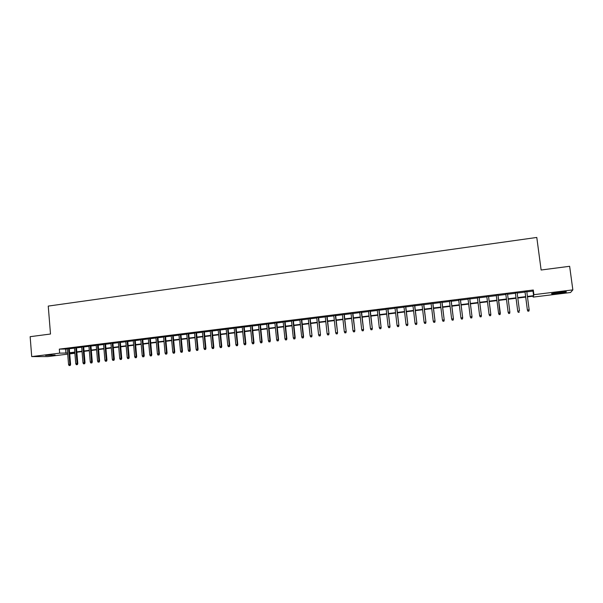 <?xml version="1.0" encoding="UTF-8"?>
<svg xmlns="http://www.w3.org/2000/svg" width="603" height="603" viewBox="0 0 603 603"><rect width="100%" height="100%" fill="white"/><g stroke="black" fill="none" stroke-linecap="round" stroke-linejoin="round"><path stroke-width="0.9" d="M45.564 355.469L55.114 355.001L45.564 355.469M559.32 292.244C564.943 291.611 567.219 291.535 566.164 292.033L558.574 293.322C553.004 293.947 550.735 294.015 551.76 293.525L559.32 292.244M67.702 354.142L47.705 356.592L31.71 356.592L30.15 336.678L50.501 334.024L48.248 306.09L536.791 237.446L541.125 270.008L569.639 266.292L572.85 289.885L570.551 292.508L533.158 297.091L533.459 296.133L527.467 296.872M533.037 296.186L533.158 297.091M74.787 352.484L74.855 353.268L69.729 353.893M69.285 348.459L67.257 348.707M76.46 347.562L74.44 347.818M83.681 346.665L81.661 346.921M90.932 345.76L88.912 346.016M98.221 344.856L96.209 345.104M105.548 343.944L103.543 344.192M112.912 343.024L110.907 343.273M120.314 342.105L118.316 342.353M127.753 341.177L125.763 341.426M135.23 340.25L133.24 340.491M142.753 339.308L140.763 339.557M150.305 338.373L148.323 338.615M157.903 337.424L155.928 337.672M165.539 336.474L163.564 336.723M173.219 335.517L171.244 335.765M180.93 334.559L178.97 334.801M188.686 333.595L186.734 333.836M196.488 332.622L194.535 332.864M204.327 331.642L202.374 331.884M212.211 330.663L210.266 330.904M220.133 329.675L218.188 329.916M228.092 328.688L226.163 328.929M236.105 327.685L234.175 327.926M244.155 326.683L242.233 326.924M252.25 325.68L250.328 325.914M260.383 324.663L258.468 324.904M268.569 323.645L266.662 323.886M276.792 322.62L274.893 322.861M285.061 321.595L283.169 321.829M293.382 320.555L291.49 320.788M301.741 319.515L299.857 319.748M310.146 318.467L308.269 318.701M318.603 317.419L316.726 317.645M327.097 316.356L325.236 316.59M335.645 315.294L333.791 315.527M344.245 314.223L342.391 314.457M352.883 313.145L351.036 313.379M361.574 312.068L359.735 312.294M370.31 310.975L368.478 311.208M379.099 309.882L377.274 310.108M387.94 308.781L386.116 309.007M396.827 307.673L395.01 307.899M405.766 306.565L403.957 306.791M414.751 305.442L412.949 305.668M423.788 304.319L422.002 304.545M432.879 303.188L431.1 303.407M442.022 302.05L440.25 302.269M451.217 300.905L449.454 301.123M460.466 299.751L458.71 299.97M469.767 298.591L468.018 298.809M479.121 297.43L477.38 297.648M488.536 296.254L486.794 296.472M497.995 295.078L496.269 295.297M507.515 293.895L505.796 294.106M517.11 292.696L515.361 292.915M526.811 291.852L532.992 291.083L533.301 290.005L59.313 349.122L67.28 349.016M69.307 348.768L74.463 348.119M76.491 347.871L81.684 347.222M83.704 346.974L88.943 346.318M90.955 346.069L96.239 345.413M98.244 345.165L103.565 344.501M105.578 344.253L110.937 343.582M112.942 343.333L118.339 342.662M120.344 342.414L125.786 341.735M127.783 341.486L133.271 340.808M135.26 340.559L140.793 339.873M142.783 339.625L148.353 338.931M150.335 338.682L155.958 337.981M157.933 337.74L163.594 337.032M165.569 336.791L171.275 336.082M173.249 335.833L179.001 335.117M180.96 334.876L186.764 334.152M188.724 333.911L194.565 333.18M196.518 332.939L202.404 332.208M204.357 331.967L210.296 331.228M212.241 330.987L218.226 330.24M220.163 329.999L226.193 329.246M228.13 329.004L234.205 328.251M236.135 328.009L242.263 327.248M244.185 327.007L250.366 326.238M252.28 326.004L258.506 325.228M260.421 324.987L266.692 324.21M268.599 323.969L274.923 323.185M276.83 322.952L283.199 322.153M285.098 321.919L291.52 321.12M293.412 320.886L299.895 320.08M301.779 319.846L308.306 319.032M310.183 318.799L316.763 317.977M318.64 317.743L325.273 316.922M327.135 316.688L333.828 315.859M335.683 315.625L342.429 314.789M344.283 314.555L351.074 313.711M352.921 313.485L359.772 312.633M361.612 312.399L368.516 311.54M370.355 311.314L377.312 310.447M379.144 310.221L386.161 309.347M387.978 309.12L395.055 308.239M396.864 308.012L403.995 307.131M405.804 306.904L412.995 306.007M414.789 305.781L422.04 304.884M423.834 304.658L431.137 303.754M432.924 303.528L440.288 302.616M442.067 302.389L449.491 301.47M451.263 301.251L458.747 300.317M460.511 300.098L468.056 299.156M469.812 298.937L477.425 297.995M479.166 297.776L486.84 296.819M488.573 296.608L496.314 295.643M498.04 295.432L505.842 294.46M507.56 294.241L515.407 293.269M517.155 293.05L525.032 292.071M526.766 291.498L524.987 291.716M31.71 356.592L59.644 353.147L67.611 352.989M59.313 349.122L59.644 353.147M533.301 290.005L533.919 294.679L572.85 289.885M527.414 296.442L533.602 295.681L533.919 294.679M69.639 352.74L74.795 352.107M76.822 351.858L82.023 351.217M84.043 350.969L89.282 350.328M91.294 350.079L96.578 349.431M98.591 349.182L103.912 348.526M105.924 348.278L111.284 347.622M113.289 347.373L118.693 346.71M120.698 346.461L126.148 345.79M128.145 345.549L133.632 344.871M135.622 344.622L141.162 343.944M143.145 343.702L148.722 343.017M150.712 342.768L156.328 342.082M158.31 341.833L163.978 341.14M165.953 340.899L171.659 340.198M173.634 339.949L179.385 339.24M181.352 338.999L187.156 338.291M189.116 338.049L194.957 337.326M196.917 337.085L202.812 336.361M204.764 336.12L210.703 335.396M212.648 335.155L218.633 334.416M220.577 334.175L226.607 333.436M228.545 333.195L234.627 332.449M236.557 332.215L242.685 331.462M244.614 331.22L250.788 330.459M252.71 330.225L258.943 329.457M260.85 329.223L267.129 328.454M269.044 328.22L275.367 327.437M277.274 327.203L283.651 326.419M285.551 326.185L291.98 325.394M293.872 325.168L300.347 324.369M302.239 324.135L308.766 323.329M310.651 323.102L317.231 322.288M319.108 322.062L325.748 321.241M327.61 321.015L334.303 320.193M336.165 319.959L342.911 319.13M344.765 318.904L351.564 318.067M353.411 317.841L360.27 316.997M362.109 316.771L369.021 315.919M370.853 315.693L377.817 314.841M379.649 314.615L386.674 313.748M388.49 313.53L395.568 312.656M397.385 312.437L404.523 311.555M406.324 311.336L413.522 310.447M415.324 310.228L422.575 309.331M424.369 309.113L431.68 308.216M433.467 307.997L440.838 307.093M442.61 306.874L450.049 305.955M451.813 305.736L459.305 304.817M461.069 304.598L468.621 303.671M470.378 303.46L477.991 302.518M479.739 302.307L487.42 301.357M489.154 301.146L496.895 300.196M498.628 299.985L506.43 299.02M508.156 298.809L516.002 297.844M517.751 297.633L525.635 296.661M69.677 353.222L74.855 353.268M525.688 297.091L517.811 298.055M516.062 298.274L508.208 299.239M506.49 299.45L498.681 300.407M496.955 300.618L489.206 301.575M487.473 301.786L479.792 302.729M478.043 302.947L470.43 303.882M468.674 304.093L461.122 305.02M459.358 305.239L451.866 306.158M450.094 306.377L442.662 307.289M440.891 307.507L433.512 308.412M431.733 308.63L424.414 309.535M422.628 309.754L415.369 310.643M413.575 310.862L406.377 311.751M404.568 311.97L397.43 312.844M395.621 313.07L388.536 313.937M386.719 314.163L379.694 315.03M377.87 315.248L370.898 316.108M369.066 316.334L362.154 317.178M360.315 317.404L353.456 318.248M351.609 318.474L344.81 319.311M342.956 319.537L336.21 320.366M334.348 320.6L327.655 321.422M325.793 321.648L319.153 322.462M317.276 322.695L310.688 323.502M308.811 323.736L302.276 324.535M300.392 324.768L293.91 325.567M292.018 325.801L285.588 326.585M283.689 326.818L277.312 327.602M275.413 327.836L269.081 328.612M267.174 328.846L260.895 329.622M258.981 329.856L252.755 330.625M250.833 330.859L244.652 331.62M242.73 331.854L236.595 332.607M234.665 332.841L228.582 333.587M226.645 333.828L220.615 334.567M218.67 334.808L212.686 335.547M210.741 335.781L204.801 336.512M202.849 336.753L196.955 337.476M194.995 337.718L189.154 338.434M187.186 338.675L181.39 339.391M179.423 339.632L173.664 340.341M171.697 340.582L165.983 341.283M164.008 341.524L158.348 342.218M156.365 342.466L150.742 343.152M148.76 343.393L143.182 344.079M141.192 344.328L135.66 345.006M133.67 345.248L128.175 345.926M126.178 346.175L120.728 346.838M118.731 347.087L113.326 347.75M111.321 347.999L105.955 348.655M103.942 348.903L98.621 349.559M96.608 349.8L91.332 350.456M89.312 350.697L84.073 351.345M82.053 351.594L76.852 352.227M74.825 352.476L69.669 353.117M532.992 291.083L533.602 295.681M65.606 349.227L65.938 353.2M524.964 291.55L527.391 310.1L525.002 291.543M527.957 311.186L528.929 311.073L527.957 311.186L527.421 310.01L529.163 309.799L526.743 291.332M527.391 310.1L527.942 311.238M528.929 311.073L529.163 309.799M562.998 291.852L554.798 292.892M553.999 293.035L563.813 291.792M50.735 354.971L47.019 355.303M45.964 355.423L51.783 354.903M515.339 292.749L517.743 311.246L515.361 292.749M518.294 312.331L519.258 312.218L518.294 312.331L517.751 311.156L519.492 310.952L517.088 292.53M517.743 311.246L518.294 312.384M508.691 313.515L509.648 313.402L508.691 313.515L508.156 312.384L505.774 293.94M508.683 313.47L508.148 312.301L509.867 312.09L507.5 293.729M509.641 313.356L509.867 312.09L509.648 313.402M499.148 314.645L500.098 314.532L499.148 314.645L498.591 313.432L496.246 295.123M500.332 313.311L497.972 294.912L500.098 314.532M499.133 314.6L498.591 313.432L500.309 313.228L500.083 314.487M490.586 315.618L489.636 315.731L490.608 315.663L490.797 314.359L489.093 314.562L486.779 296.307M488.475 296.096L490.842 314.442L488.513 296.088M490.608 315.663L490.842 314.442M489.093 314.562L489.636 315.731M481.134 316.733L480.192 316.846L481.171 316.779L481.345 315.482L479.649 315.686L477.357 297.483M479.046 297.271L481.413 315.565L479.099 297.264M481.171 316.779L481.413 315.565M479.649 315.686L480.192 316.846M471.742 317.849L470.807 317.962L471.787 317.887L471.953 316.598L470.265 316.801L467.996 298.643M469.677 298.44L472.028 316.681L469.745 298.425M471.787 317.887L472.028 316.681M470.265 316.801L470.807 317.962M462.403 318.957L461.476 319.062L462.456 318.995L462.607 317.713L460.933 317.909L458.687 299.804M460.36 299.601L462.705 317.789L460.443 299.585M462.456 318.995L462.705 317.789M460.933 317.909L461.476 319.062M453.117 320.057L452.19 320.163L453.185 320.095L453.32 318.814L451.655 319.01L449.431 300.957M451.089 300.754L453.433 318.889L451.195 300.739M453.185 320.095L453.433 318.889M451.655 319.01L452.19 320.163M443.883 321.15L442.964 321.256L443.959 321.188L444.079 319.914L442.429 320.11L440.228 302.103M441.878 301.899L444.215 319.982L442.007 301.884M443.959 321.188L444.215 319.982M442.429 320.11L442.964 321.256M434.71 322.236L433.791 322.349L434.793 322.273L434.899 321.007L433.248 321.203L431.077 303.241M432.72 303.038L435.049 321.075L432.864 303.023M434.793 322.273L435.049 321.075M433.248 321.203L433.791 322.349M425.582 323.321L424.67 323.427L425.673 323.351L425.771 322.092L424.128 322.281L421.979 304.379M423.615 304.176L425.937 322.153L423.773 304.153M425.673 323.351L425.937 322.153M424.128 322.281L424.67 323.427M416.507 324.391L415.603 324.497L416.613 324.429L416.688 323.17L415.06 323.359L412.934 305.502M414.555 305.299L416.869 323.231L414.728 305.284M416.613 324.429L416.869 323.231M415.06 323.359L415.603 324.497M407.485 325.462L406.588 325.567L407.598 325.492L407.658 324.241L406.045 324.437L403.942 306.626M405.555 306.422L407.862 324.301L405.744 306.399M407.598 325.492L407.862 324.301M406.045 324.437L406.588 325.567M398.515 326.524L397.618 326.63L398.636 326.555L398.689 325.311L397.075 325.499L394.995 307.741M396.601 307.538L398.9 325.364L396.804 307.515M398.636 326.555L398.9 325.364M397.075 325.499L397.618 326.63M389.591 327.58L388.701 327.685L389.719 327.61L389.757 326.366L388.159 326.562L386.101 308.849M387.699 308.646L389.99 326.427L387.917 308.623M389.719 327.61L389.99 326.427M388.159 326.562L388.701 327.685M380.719 328.635L379.837 328.741L380.855 328.665L380.885 327.421L379.295 327.617L377.259 309.95M378.842 309.754L381.134 327.482L379.083 309.723M380.855 328.665L381.134 327.482M379.295 327.617L379.837 328.741M371.9 329.675L371.018 329.781L372.043 329.705L372.059 328.477L370.476 328.665L368.463 311.042M370.038 310.846L372.322 328.529L370.295 310.816M372.043 329.705L372.322 328.529M370.476 328.665L371.018 329.781M363.127 330.715L362.252 330.821L363.285 330.746L363.285 329.517L361.71 329.705L359.72 312.135M361.287 311.939L363.564 329.57L361.559 311.902M363.285 330.746L363.564 329.57M361.71 329.705L362.252 330.821M354.406 331.756L353.531 331.854L354.564 331.778L354.556 330.557L352.989 330.738L351.021 313.213M352.582 313.025L354.85 330.602L352.868 312.987M354.564 331.778L354.85 330.602M352.989 330.738L353.531 331.854M345.73 332.781L344.863 332.879L345.903 332.803L345.881 331.582L344.321 331.771L342.368 314.291M343.921 314.103L346.19 331.635L344.223 314.065M345.903 332.803L346.19 331.635M344.321 331.771L344.863 332.879M337.1 333.798L336.24 333.904L337.281 333.828L337.25 332.615L335.698 332.796L333.768 315.361M335.313 315.173L337.574 332.652L335.63 315.135M337.281 333.828L337.574 332.652M335.698 332.796L336.24 333.904M328.522 334.816L327.67 334.921L328.71 334.838L328.665 333.632L327.127 333.813L325.221 316.432M326.751 316.236L329.004 333.678L327.082 316.198M328.71 334.838L329.004 333.678M327.127 333.813L327.67 334.921M319.989 335.826L319.138 335.931L320.185 335.848L320.133 334.65L318.595 334.831L316.711 317.487M318.241 317.299L320.479 334.688L318.58 317.253M320.185 335.848L320.479 334.688M318.595 334.831L319.138 335.931M311.51 336.836L310.658 336.934L311.713 336.851L311.638 335.652L310.115 335.833L308.254 318.542M309.769 318.354L312.007 335.69L310.13 318.309M311.713 336.851L312.007 335.69M310.115 335.833L310.658 336.934M303.068 337.831L302.224 337.936L303.279 337.853L303.196 336.662L301.681 336.836L299.842 319.59M301.349 319.402L303.196 336.662L303.58 336.693L301.726 319.356M303.279 337.853L303.58 336.693M301.681 336.836L302.224 337.936M294.679 338.826L293.842 338.931L294.897 338.848L294.807 337.657L293.299 337.838L291.475 320.63M292.975 320.449L294.807 337.657L295.199 337.688L293.36 320.397M294.897 338.848L295.199 337.688M293.299 337.838L293.842 338.931M286.327 339.821L285.498 339.919L286.561 339.836L286.455 338.652L284.955 338.826L283.154 321.67M284.646 321.482L286.455 338.652L286.862 338.682L285.046 321.437M286.561 339.836L286.862 338.682M284.955 338.826L285.498 339.919M278.028 340.801L277.199 340.899L278.269 340.816L278.149 339.64L276.656 339.813L274.878 322.703M276.362 322.515L278.149 339.64L278.571 339.67L276.777 322.462M278.269 340.816L278.571 339.67M276.656 339.813L277.199 340.899M269.775 341.78L268.953 341.878L270.016 341.795L269.888 340.62L268.41 340.793L266.647 323.728M268.124 323.54L269.888 340.62L270.332 340.65L268.554 323.487M270.016 341.795L270.332 340.65M268.41 340.793L268.953 341.878M261.566 342.753L260.745 342.851L261.815 342.768L261.679 341.592L260.202 341.773L258.453 324.746M259.923 324.565L261.679 341.592L262.124 341.622L260.368 324.512M261.815 342.768L262.124 341.622M260.202 341.773L260.745 342.851M253.396 343.718L252.582 343.816L253.652 343.733L253.509 342.564L252.039 342.738L250.313 325.763M251.775 325.582L253.509 342.564L253.969 342.587L252.235 325.522M253.652 343.733L253.969 342.587M252.039 342.738L252.582 343.816M245.278 344.682L244.464 344.78L245.542 344.697L245.383 343.529L243.921 343.702L242.218 326.773M243.672 326.585L245.383 343.529L245.858 343.552L244.14 326.532M245.542 344.697L245.858 343.552M243.921 343.702L244.464 344.78M237.198 345.64L236.391 345.738L237.469 345.647L237.296 344.494L235.848 344.667L234.16 327.776M235.607 327.595L237.296 344.494L237.786 344.517L236.09 327.535M237.469 345.647L237.786 344.517M235.848 344.667L236.391 345.738M229.163 346.589L228.356 346.687L229.441 346.604L229.261 345.451L227.813 345.617L226.148 328.771M227.587 328.59L229.261 345.451L229.766 345.466L228.077 328.529M229.441 346.604L229.766 345.466M227.813 345.617L228.356 346.687M221.165 347.539L220.366 347.63L221.452 347.547L221.263 346.401L219.824 346.567L218.173 329.766M219.605 329.585L221.263 346.401L221.776 346.416L220.118 329.524M221.452 347.547L221.776 346.416M219.824 346.567L220.366 347.63M213.213 348.481L212.422 348.572L213.507 348.489L213.311 347.343L211.879 347.516L210.251 330.753M211.676 330.572L213.311 347.343L213.839 347.358L212.196 330.512M213.507 348.489L213.839 347.358M211.879 347.516L212.422 348.572M205.306 349.416L204.523 349.514L205.608 349.423L205.397 348.285L203.98 348.451L202.359 331.733M203.776 331.56L205.397 348.285L205.94 348.3L204.311 331.492M205.608 349.423L205.94 348.3M203.98 348.451L204.523 349.514M197.445 350.351L196.661 350.441L197.746 350.358L197.528 349.22L196.118 349.386L194.52 332.713M195.93 332.532L197.528 349.22L198.086 349.235L196.472 332.464M197.746 350.358L198.086 349.235M196.118 349.386L196.661 350.441M189.613 351.278L188.837 351.368L189.93 351.285L189.696 350.147L188.294 350.32L186.719 333.685M188.121 333.512L189.696 350.147L190.269 350.162L188.679 333.436M189.93 351.285L190.269 350.162M188.294 350.32L188.837 351.368M181.835 352.197L181.058 352.288L182.159 352.205L181.91 351.074L180.516 351.24L178.955 334.65M180.35 334.477L181.91 351.074L182.49 351.082L180.915 334.401M182.159 352.205L182.49 351.082M180.516 351.24L181.058 352.288M174.094 353.117L173.317 353.207L174.418 353.117L174.169 351.994L172.775 352.16L171.237 335.615M172.624 335.441L174.169 351.994L174.757 352.001L173.204 335.366M174.418 353.117L174.757 352.001M172.775 352.16L173.317 353.207M166.39 354.029L165.621 354.119L166.722 354.029L166.466 352.913L165.079 353.079L163.556 336.564M164.936 336.399L166.466 352.913L167.061 352.921L165.524 336.323M166.722 354.029L167.061 352.921M165.079 353.079L165.621 354.119M158.725 354.933L157.963 355.024L159.071 354.941L158.8 353.825L157.421 353.984L155.913 337.522M157.285 337.348L158.8 353.825L159.411 353.825L157.888 337.273M159.071 354.941L159.411 353.825M157.421 353.984L157.963 355.024M151.104 355.838L150.343 355.928L151.451 355.838L151.172 354.73L149.808 354.888L148.315 338.464M149.68 338.298L151.172 354.73L151.798 354.73L150.298 338.223M151.451 355.838L151.798 354.73M149.808 354.888L150.343 355.928M143.522 356.735L142.768 356.825L143.876 356.735L143.589 355.634L142.225 355.793L140.748 339.406M142.112 339.24L143.589 355.634L144.223 355.634L142.738 339.157M143.876 356.735L144.223 355.634M142.225 355.793L142.768 356.825M135.984 357.632L135.23 357.722L136.338 357.632L136.044 356.531L134.688 356.69L133.233 340.348M134.582 340.175L136.044 356.531L136.693 356.531L135.223 340.1M136.338 357.632L136.693 356.531M134.688 356.69L135.23 357.722M128.477 358.521L127.73 358.612L128.846 358.521L128.537 357.421L127.188 357.579L125.748 341.275M127.09 341.11L128.537 357.421L129.193 357.421L127.738 341.027M128.846 358.521L129.193 357.421M127.188 357.579L127.73 358.612M121.015 359.403L120.268 359.494L121.384 359.403L121.067 358.31L119.726 358.468L118.301 342.202M119.643 342.037L121.067 358.31L121.738 358.303L120.299 341.954M121.384 359.403L121.738 358.303M119.726 358.468L120.268 359.494M113.583 360.285L112.844 360.375L113.967 360.285L113.635 359.192L112.301 359.35L110.899 343.13M112.226 342.964L113.635 359.192L114.321 359.184L112.897 342.881M113.967 360.285L114.321 359.184M112.301 359.35L112.844 360.375M106.196 361.159L105.457 361.25L106.58 361.159L106.249 360.066L104.922 360.225L103.528 344.042M104.854 343.883L106.249 360.066L106.942 360.066L105.533 343.793M106.58 361.159L106.942 360.066M104.922 360.225L105.457 361.25M98.847 362.034L98.116 362.117L99.239 362.026L98.892 360.941L97.573 361.099L96.194 344.961M97.513 344.795L98.892 360.941L99.593 360.933L98.206 344.705M99.239 362.026L99.593 360.933M97.573 361.099L98.116 362.117M91.535 362.9L90.804 362.983L91.927 362.893L91.581 361.815L90.262 361.966L88.905 345.866M90.216 345.7L91.581 361.815L92.289 361.808L90.917 345.617M91.927 362.893L92.289 361.808M90.262 361.966L90.804 362.983M84.254 363.76L83.531 363.843L84.661 363.752L84.254 363.76L84.299 362.682L82.995 362.833L81.646 346.77M82.95 346.604L84.299 362.682L85.023 362.667L83.666 346.521M84.661 363.752L85.023 362.667M82.995 362.833L83.531 363.843M77.018 364.619L76.295 364.702L77.425 364.611L77.018 364.619L77.056 363.541L75.759 363.692L74.425 347.667M75.722 347.509L77.056 363.541L77.795 363.526L76.453 347.418M77.425 364.611L77.795 363.526M75.759 363.692L76.295 364.702M69.82 365.471L69.096 365.554L70.227 365.463L69.82 365.471L69.85 364.393L68.561 364.551L67.242 348.564M68.538 348.406L69.85 364.393L70.596 364.385L69.27 348.315M70.227 365.463L70.596 364.385M68.561 364.551L69.096 365.554"/></g></svg>
